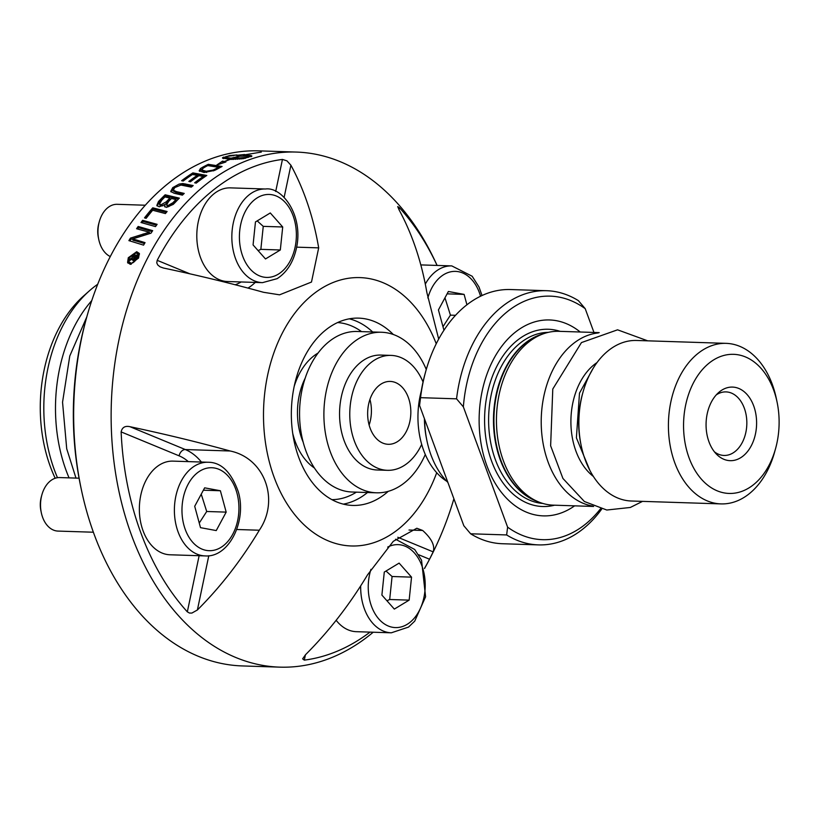 <?xml version="1.0" encoding="UTF-8"?>
<svg xmlns="http://www.w3.org/2000/svg" width="818" height="818" viewBox="0 0 818 818"><rect width="100%" height="100%" fill="white"/><g stroke="black" fill="none" stroke-linecap="round" stroke-linejoin="round"><path stroke-width="1.23" d="M184.224 193.416A257.67 176.79 91.8 0 0 182.394 195.144L174.081 193.242L170.717 191.422L172.772 187.608L179.132 184.081L182.833 183.529L193.191 185.563A257.67 176.79 91.8 0 0 191.3 187.128L180.931 185.052L174.755 187.578L173.314 190.185L176.443 191.647L184.224 193.416M373.212 632.222A257.67 176.79 -88.2 0 1 279.736 667.14L242.261 665.934A257.67 176.79 -88.2 0 1 94.162 534.389A257.67 176.79 -88.2 0 1 81.146 488.632A257.67 176.79 -88.2 0 1 86.657 317.425A257.67 176.79 -88.2 0 1 167.884 183.713A257.67 176.79 -88.2 0 1 258.846 150.86L296.32 152.066A257.67 176.79 -88.2 0 1 431.301 253.376A334.634 334.634 0 0 1 437.109 265.431M279.736 667.14A257.67 176.79 -88.2 0 1 115.389 471.955A257.67 176.79 -88.2 0 1 205.369 184.919A257.67 176.79 -88.2 0 1 296.32 152.066M217.424 168.978L214.633 170.4L204.071 172.516L199.163 170.768L200.441 168.559L202.7 167.169A257.67 176.79 -88.2 0 1 208.293 164.326L222.077 166.483A257.67 176.79 91.8 0 0 217.424 168.978M136.453 240.001L145.052 242.639A257.67 176.79 91.8 0 0 143.569 245.134L128.896 240.625A257.67 176.79 -88.2 0 1 130.451 238.11L149.305 232.21L136.586 228.733A257.67 176.79 -88.2 0 1 138.16 226.474L152.68 230.656A257.67 176.79 91.8 0 0 150.993 233.181L132.536 238.989L136.453 240.001L136.913 241.249L144.489 243.57M181.627 180.706A257.67 176.79 -88.2 0 1 192.874 172.895L206.801 175.461A257.67 176.79 91.8 0 0 196.228 183.12L194.633 182.792A257.67 176.79 -88.2 0 1 203.253 176.494L198.907 175.666A257.67 176.79 91.8 0 0 190.43 181.77L188.835 181.443A257.67 176.79 -88.2 0 1 197.322 175.369L192.475 174.469A257.67 176.79 91.8 0 0 183.222 181.023L181.627 180.706M261.32 152.076L244.643 154.858L261.32 152.076M158.498 201.514A257.67 176.79 -88.2 0 1 165.154 194.796L179.357 198.12A257.67 176.79 91.8 0 0 175.093 202.527L173.263 204.367L166.514 207.373L164.633 206.617L164.827 204.541L159.213 206.79L156.821 205.451L158.498 201.514L158.927 202.69A256.331 175.87 -88.2 0 1 165.584 195.972L178.498 198.989M231.044 158.201L240.901 155.819L233.222 158.303L248.427 157.332L248.345 156.647L246.637 156.187L238.14 156.166L236.433 155.338L244.623 154.5L242.987 154.888L251.862 156.023L243.529 158.641L230.093 159.418L224.531 161.606L225.891 161.974L216.79 165.031L222.578 161.095L224.275 161.545L229.694 159.408L222.476 157.966L229.439 155.594L236.975 154.96L225.829 156.606L226.249 157.434L231.044 158.201L232.077 159.449M141.003 222.516A257.67 176.79 -88.2 0 1 142.649 220.308L157.117 224.337A257.67 176.79 91.8 0 0 155.492 226.606L141.003 222.516M138.559 258.059L130.226 264.296L127.577 262.476L128.293 257.731L136.708 251.709L139.336 253.437L138.559 258.059M165.4 213.57L152.669 210.246A257.67 176.79 91.8 0 0 146.146 218.324L144.51 217.874A257.67 176.79 -88.2 0 1 152.762 207.823L167.107 211.514A257.67 176.79 91.8 0 0 165.4 213.57M137.659 229.04A256.331 175.87 -88.2 0 1 138.61 227.69L152.066 231.566M129.919 240.942A256.331 175.87 -88.2 0 1 130.9 239.347L149.755 233.427L149.305 232.21M132.536 238.989L132.997 240.226L136.913 241.249M130.451 238.11L130.9 239.347M138.16 226.474L138.61 227.69M202.414 170.42L202.475 171.238L206.647 172.455L206.218 171.279L213.15 170.072L215.727 168.784A257.67 176.79 -88.2 0 1 218.437 167.312L218.774 168.232M208.365 165.686A256.331 175.87 -88.2 0 1 208.733 165.512L220.431 167.342M199.551 171.34L203.13 168.344M213.15 170.072L213.447 170.89M218.437 167.312L207.782 165.594A257.67 176.79 91.8 0 0 205.328 166.862L202.731 168.457L202.036 170.062L206.218 171.279M201.985 169.244L202.475 171.238M200.441 168.559L200.88 169.735M208.293 164.326L208.733 165.512M183.201 181.013A256.331 175.87 -88.2 0 1 184.653 179.95M192.639 174.5A256.331 175.87 -88.2 0 1 193.314 174.07L205.533 176.32M192.874 172.895L193.314 174.07M197.322 175.369L197.721 176.473M196.167 183.109A256.331 175.87 -88.2 0 1 199.756 180.43M203.253 176.494L203.662 177.618M190.389 181.76A256.331 175.87 -88.2 0 1 192.506 180.195M165.154 194.796L165.584 195.972M157.148 206.003L158.927 202.69M164.827 204.541L164.878 206.893M166.606 204.899L167.424 206.504L168.447 206.719L173.406 203.835A256.331 175.87 -88.2 0 1 176.381 200.727L175.952 199.551L171.494 198.477A257.67 176.79 91.8 0 0 168.641 201.412L166.606 204.899L168.007 205.543L172.976 202.659A257.67 176.79 -88.2 0 1 175.952 199.551M164.878 204.694L166.749 202.936A256.331 175.87 -88.2 0 1 170.308 199.265L169.878 198.089L164.96 196.944A257.67 176.79 91.8 0 0 161.79 200.154L159.469 204.009L160.982 204.807L166.32 201.76A257.67 176.79 -88.2 0 1 169.878 198.089M159.469 204.009L159.909 205.195L161.422 205.983L162.976 205.747M249.868 155.338L250.973 156.708M250.891 155.543L251.279 156.596M223.447 158.62L225.962 157.762M222.148 163.017L223.856 162.516M246.975 156.258L250.328 156.575M233.498 159.428L233.222 158.303M225.645 156.882L226.698 158.651L231.494 159.418M251.566 155.768L251.76 156.31M224.531 161.606L224.776 162.261M222.578 161.095L223.017 162.291M224.275 161.545L224.561 162.322M222.608 157.669L222.864 158.355M223.048 157.373L223.488 158.59M223.784 157.076L224.234 158.293M231.065 155.389L231.279 155.962M232.895 155.205L233.13 155.849M248.529 155.175L248.979 156.412M246.893 155.042L247.353 156.279M245.032 154.939L245.431 156.023M242.987 154.888L243.345 155.849M245.247 157.792L245.431 158.303M243.365 157.976L243.6 158.631M241.361 158.14L241.637 158.897M239.296 158.252L239.613 159.101M237.22 158.314L237.568 159.265M235.175 158.334L235.553 159.367M233.242 159.438L232.823 158.293M229.459 158.068L229.909 159.285M228.11 157.884L228.559 159.101M227.036 157.669L227.486 158.886M226.249 157.434L226.698 158.651M225.778 157.158L226.228 158.385M142.107 222.823A256.331 175.87 -88.2 0 1 143.089 221.514L156.463 225.236M142.649 220.308L143.089 221.514M180.113 185.093L183.263 184.704L192.158 186.412M171.054 191.954L174.766 187.567M173.314 190.185L173.743 191.361L176.872 192.823L183.314 194.275M185.512 183.948L185.942 185.124M127.884 263.079L128.784 258.958M136.667 252.987L139.5 254.122M138.508 258.161L138.17 254.306L136.054 252.905L129.285 257.762L128.712 261.576L130.839 263.038C132.138 263.774 134.377 262.097 137.547 258.028L138.17 254.306M128.712 261.576L130.808 264.275M145.645 218.181A256.331 175.87 -88.2 0 1 153.201 209.009L166.371 212.404M152.762 207.823L153.201 209.009M133.273 260.523L132.659 258.652L129.152 260.799A257.67 176.79 -88.2 0 1 130.001 259.101L133.498 256.74A257.67 176.79 -88.2 0 1 133.682 256.392L131.442 256.32A257.67 176.79 -88.2 0 1 132.148 254.981L137.608 255.155A257.67 176.79 91.8 0 0 136.903 256.494L135.778 258.631L133.273 260.523L132.506 260.012M132.557 256.361A256.331 175.87 -88.2 0 1 132.618 256.259L136.954 256.402M132.148 254.981L132.618 256.259M133.682 256.392L134.04 257.384M132.874 259.224L133.549 258.652M130.001 259.101L130.399 260.165M132.659 258.652L132.966 260.472M134.111 259.531L134.193 260.288M136.033 256.474L134.541 256.423A257.67 176.79 91.8 0 0 134.254 256.975L133.937 259.061L135.747 257.016A257.67 176.79 -88.2 0 1 136.033 256.474L136.391 257.466M134.05 260.104L133.579 258.815L134.357 260.196M86.657 317.425L85.921 320.073A249.633 171.279 91.8 0 0 80.583 485.943L81.146 488.632M110.287 256.555A26.769 18.364 -88.2 0 1 98.743 239.408A26.769 18.364 -88.2 0 1 99.315 221.627A26.769 18.364 -88.2 0 1 117.209 204.316L145.307 205.226M99.315 221.627L98.794 223.518A21.023 14.427 91.8 0 0 98.344 237.486L98.743 239.408M93.375 532.221L58.037 531.087A26.769 18.364 -88.2 0 1 41.299 512.661A26.769 18.364 -88.2 0 1 41.871 494.87A26.769 18.364 -88.2 0 1 59.765 477.569L79.07 478.193M41.871 494.87L41.35 496.771A21.023 14.427 91.8 0 0 40.9 510.739L41.299 512.661M199.132 555.708L187.332 611.844A251.392 172.486 -88.2 0 1 121.136 431.904L179.091 455.83A6.697 4.714 112.4 0 1 185.318 449.552L129.96 426.699A324.317 58.886 11.9 0 1 230.165 450.994C264.592 458.08 279.961 499.87 259.316 530.228A324.317 228.467 112.4 0 1 197.394 609.983L208.794 555.739M187.332 611.844L189.449 613.04L191.882 613.071L197.394 609.983M129.96 426.699C125.082 425.626 122.138 427.364 121.136 431.904M370.022 632.12A251.392 172.486 -88.2 0 1 304.306 660.126L302.629 658.838L305.584 654.645A324.317 228.467 -67.6 0 0 367.507 574.89L393.294 541.301L416.822 528.254L422.65 530.463A324.317 58.886 11.9 0 1 433.162 551.864L397.793 537.262M418.581 554.706L429.542 559.226L433.162 551.864M429.542 559.226A251.392 172.486 -88.2 0 1 424.491 568.408M438.693 339.081L426.863 292.527A324.317 228.467 -67.6 0 0 399.082 209.878L397.712 206.576L399.419 207.711A251.392 172.486 -88.2 0 1 437.078 265.431M284.112 197.475L290.901 165.216A324.317 228.467 112.4 0 1 318.683 247.864L311.484 282.046L279.562 294.828L263.529 292.292A324.317 58.886 -168.1 0 0 163.324 267.997L160.021 266.801L157.741 264.95L156.759 262.834L157.199 260.328A251.392 172.486 -88.2 0 1 282.445 159.428L275.697 191.504M290.901 165.216L286.954 160.849L282.445 159.428M436.25 343.764A134.244 92.107 91.8 0 0 312.588 294.715A134.244 92.107 91.8 0 0 290.175 508.551A134.244 92.107 91.8 0 0 436.71 472.722M170.001 554.778A46.851 32.147 -88.2 0 1 139.387 506.915A46.851 32.147 -88.2 0 1 173.017 461.127L208.058 462.252A46.851 32.147 91.8 0 0 174.418 508.05A46.851 32.147 91.8 0 0 205.042 555.903L170.001 554.778M220.379 490.749L226.177 512.119L216.238 530.575L200.502 527.661L194.704 506.281L204.653 487.835L220.379 490.749L203.375 490.207M199.255 523.05L206.709 511.495L201.238 494.164M206.709 511.495L226.177 512.119M360.677 585.882A46.851 32.147 91.8 0 0 391.321 632.805L356.28 631.68A46.851 32.147 -88.2 0 1 336.157 620.279M384.286 572.079L399.112 563.111L411.546 577.14L409.153 600.126L394.327 609.093L381.894 595.075L384.286 572.079M411.546 577.14L392.078 576.506L386.024 571.036M386.945 600.77L389.685 599.502L409.153 600.126M389.685 599.502L392.078 576.506M443.949 330.278L438.428 309.93L448.376 291.484L464.113 294.398L466.925 304.797M442.978 326.699L450.432 315.145L455.544 315.308M450.432 315.145L444.961 297.813M447.098 293.856L464.113 294.398M227.455 281.525A46.851 32.147 -88.2 0 1 196.831 233.662A46.851 32.147 -88.2 0 1 230.461 187.874L265.502 188.999A46.851 32.147 91.8 0 0 231.872 234.797A46.851 32.147 91.8 0 0 262.486 282.65L227.455 281.525M280.318 249.981L265.492 258.948L253.069 244.919L255.461 221.934L270.288 212.956L282.711 226.985L280.318 249.981L260.85 249.347L263.253 226.361L257.189 220.88M263.253 226.361L282.711 226.985M258.11 250.615L260.85 249.347M91.78 300.574A133.855 91.841 91.8 0 0 69.06 477.865M57.475 477.702A133.855 91.841 -88.2 0 1 89.336 290.881A133.855 91.841 -88.2 0 1 92.761 287.977A133.855 91.841 -88.2 0 1 97.71 284.265M89.336 290.881L83.692 295.881A127.669 87.598 91.8 0 0 55.184 478.254M388.264 491.332A93.692 64.285 -88.2 0 1 352.65 505.432A93.692 64.285 -88.2 0 1 292.885 434.45A93.692 64.285 -88.2 0 1 325.605 330.083A93.692 64.285 -88.2 0 1 358.673 318.13A93.692 64.285 -88.2 0 1 393.315 334.501M425.288 454.522A80.307 55.103 -88.2 0 1 389.603 490.923A80.307 55.103 -88.2 0 1 376.433 492.804L352.108 492.017A80.307 55.103 -88.2 0 1 299.613 409.971A80.307 55.103 -88.2 0 1 357.272 331.484L381.607 332.261A80.307 55.103 -88.2 0 1 426.28 369.48M376.433 492.804A80.307 55.103 -88.2 0 1 323.948 410.759A80.307 55.103 -88.2 0 1 381.607 332.261M387.384 470.319L377.17 469.992A57.485 39.448 -88.2 0 1 340.288 424.961A57.485 39.448 -88.2 0 1 360.574 362.405A57.485 39.448 -88.2 0 1 380.871 355.073L391.086 355.401A57.485 39.448 91.8 0 0 370.799 362.732A57.485 39.448 91.8 0 0 350.717 426.771A57.485 39.448 91.8 0 0 387.384 470.319A57.485 39.448 91.8 0 0 421.679 444.409M423.049 381.986A57.485 39.448 91.8 0 0 391.086 355.401M379.143 385.431A31.452 21.585 91.8 0 0 368.161 420.472A31.452 21.585 91.8 0 0 388.223 444.297A31.452 21.585 91.8 0 0 410.81 413.56A31.452 21.585 91.8 0 0 390.247 381.423A31.452 21.585 91.8 0 0 379.143 385.431M369.123 425.012A31.452 21.585 91.8 0 0 369.94 399.45M421.342 390.861A71.616 49.131 91.8 0 0 446.72 481.24M597.028 362.548A63.579 43.62 91.8 0 0 594.144 364.675A63.579 43.62 91.8 0 0 570.903 421.045A63.579 43.62 91.8 0 0 593.367 476.444M593.96 332.445L585.218 308.683L578.418 300.656A127.158 87.25 91.8 0 0 546.618 290.707A127.158 87.25 91.8 0 0 456.556 398.826L463.356 406.863L507.62 527.16L506.639 534.941A127.158 87.25 91.8 0 0 538.438 544.89A127.158 87.25 91.8 0 0 601.7 509.093M538.438 544.89L502.426 543.735A127.158 87.25 -88.2 0 1 470.626 533.786L463.826 525.749L419.562 405.452L420.544 397.671A127.158 87.25 -88.2 0 1 425.636 371.75A127.158 87.25 -88.2 0 1 510.606 289.541L546.618 290.707M425.636 371.75L425.145 373.509A121.81 83.569 91.8 0 0 419.562 405.452M506.639 534.941L470.626 533.786M600.524 508.796A121.81 83.569 -88.2 0 1 507.62 527.16M420.544 397.671L456.556 398.826M582.927 392.395L582.436 394.153A74.959 51.432 91.8 0 0 580.841 443.959L581.209 445.749A80.307 55.103 -88.2 0 1 582.927 392.395A80.307 55.103 -88.2 0 1 608.244 350.717A80.307 55.103 -88.2 0 1 636.598 340.472L726.139 343.356A80.307 55.103 91.8 0 0 697.785 353.601A80.307 55.103 91.8 0 0 669.737 443.059A80.307 55.103 91.8 0 0 720.965 503.898A80.307 55.103 91.8 0 0 774.636 451.976L775.607 448.448A69.602 47.761 -88.2 0 1 699.288 476.628A69.602 47.761 -88.2 0 1 709.012 363.182A69.602 47.761 -88.2 0 1 777.1 402.2A69.602 47.761 -88.2 0 1 775.607 448.448M599.216 332.619L558.95 331.321A86.964 59.663 91.8 0 0 543.786 333.652A86.964 59.663 91.8 0 0 528.254 342.405A86.964 59.663 91.8 0 0 496.7 428.366A86.964 59.663 91.8 0 0 538.377 501.853A86.964 59.663 91.8 0 0 553.357 505.156L593.623 506.454M720.965 503.898L631.424 501.015A80.307 55.103 -88.2 0 1 581.209 445.749M777.1 402.2L776.354 398.622A80.307 55.103 91.8 0 0 726.139 343.356M598.285 332.946A86.964 59.663 91.8 0 0 573.019 343.846A86.964 59.663 91.8 0 0 542.119 436.863A86.964 59.663 91.8 0 0 592.713 506.066M463.356 406.863A121.81 83.569 -88.2 0 1 585.218 308.683M580.218 332.006A98.017 67.25 91.8 0 0 514.972 332.456A98.017 67.25 91.8 0 0 486.107 463.54A98.017 67.25 91.8 0 0 574.625 505.841M447.886 482.426A80.307 55.103 -88.2 0 1 426.945 440.79A80.307 55.103 -88.2 0 1 424.624 419.215M424.409 418.611A74.959 51.432 91.8 0 0 426.577 438.99L426.945 440.79M719.533 391.781A36.81 25.256 -88.2 0 1 751.609 401.168A36.81 25.256 -88.2 0 1 749.36 449.01A36.81 25.256 -88.2 0 1 716.599 454.297A36.81 25.256 -88.2 0 1 718.582 392.579A36.81 25.256 -88.2 0 1 719.533 391.781M714.451 451.853A31.79 21.81 91.8 0 0 723.991 455.452A31.79 21.81 91.8 0 0 746.814 424.378A31.79 21.81 91.8 0 0 726.036 391.904A31.79 21.81 91.8 0 0 716.282 394.869M143.119 233.989L143.569 235.216M215.727 168.784L216.064 169.704M202.7 167.169L203.079 168.201M160.982 204.807L161.422 205.983M166.32 201.76L166.749 202.936M168.007 205.543L168.447 206.719M172.976 202.659L173.406 203.835M172.772 187.608L173.201 188.774M182.833 183.529L183.263 184.704M176.443 191.647L176.872 192.823M128.293 257.731L128.763 259.009M136.708 251.709L137.179 252.977M130.839 263.038L131.269 264.204M133.498 256.74L133.866 257.742M131.177 258.57L131.545 259.572M135.747 257.016L136.115 258.007M179.091 455.83A57.557 39.489 -88.2 0 1 188.314 461.618M201.392 462.037A64.254 44.08 91.8 0 0 185.318 449.552L230.165 450.994M236.975 493.152A41.493 28.466 -88.2 0 1 206.156 550.361A41.493 28.466 -88.2 0 1 188.201 484.103A41.493 28.466 -88.2 0 1 236.975 493.152M304.306 660.126L305.421 654.809M387.691 547.099A41.493 28.466 -88.2 0 1 425.145 582.263A41.493 28.466 -88.2 0 1 391.433 627.048A41.493 28.466 -88.2 0 1 370.963 569.328M398.99 209.715L399.419 207.711M482.037 295.533L478.99 286.954L472.16 276.239L451.781 265.901A46.851 32.147 91.8 0 0 425.309 284.112M427.845 297.946A41.493 28.466 -88.2 0 1 454.235 271.382A41.493 28.466 -88.2 0 1 480.544 296.249M259.316 530.228L236.719 529.502M422.65 530.463L409.02 530.023M241.126 281.965A57.557 39.489 -88.2 0 1 235.216 284.766M247.987 288.089A64.254 44.08 91.8 0 0 255.277 282.414M189.919 273.825L157.199 260.328M278.253 274.204A41.493 28.466 -88.2 0 1 239.725 230.727A41.493 28.466 -88.2 0 1 285.686 202.925A41.493 28.466 -88.2 0 1 278.253 274.204M318.683 247.864L296.658 247.159M343.335 504.133A93.692 64.285 91.8 0 0 367.486 492.518M372.66 331.975A93.692 64.285 91.8 0 0 349.306 318.826M337.578 322.568A88.61 60.798 -88.2 0 1 361.536 331.617M356.372 492.16A88.61 60.798 -88.2 0 1 331.883 499.645M318.1 353.028A62.638 42.976 91.8 0 0 313.182 356.433A62.638 42.976 91.8 0 0 294.235 386.239M292.711 433.325A62.638 42.976 91.8 0 0 314.398 467.988M303.151 442.149A57.557 39.489 -88.2 0 1 305.216 378.1M542.804 333.989A85.624 58.753 91.8 0 0 524.788 343.448A85.624 58.753 91.8 0 0 493.868 430.074A85.624 58.753 91.8 0 0 537.416 501.444M538.377 501.853L535.248 500.544A85.716 58.814 -88.2 0 1 494.174 428.111A85.716 58.814 -88.2 0 1 525.268 343.386A85.716 58.814 -88.2 0 1 540.586 334.756L543.786 333.652M548.326 332.353A85.624 58.753 91.8 0 0 519.921 343.294A85.624 58.753 91.8 0 0 489.829 437.385A85.624 58.753 91.8 0 0 542.815 503.438M560.156 331.351A88.671 60.839 91.8 0 0 517.017 340.574A88.671 60.839 91.8 0 0 487.64 447.691A88.671 60.839 91.8 0 0 554.553 505.197M201.944 169.878L202.373 171.054M424.522 568.52A334.634 334.634 0 0 0 453.898 498.765M205.042 555.903C228.958 557.835 247.138 520.943 238.253 491.628C231.187 472.017 221.126 462.231 208.058 462.252M391.321 632.805L408.499 627.099L414.726 621.148L425.585 596.792L421.546 560.207L414.706 549.491L395.534 539.226M451.781 265.901L420.82 264.909M262.486 282.65L277.138 278.662C287.261 272.108 293.805 261.443 296.75 246.688C303.069 214.664 282.098 186.668 265.502 188.999M86.8 316.903L69.775 356.004L62.546 402.2L66.718 448.785L75.982 478.09M642.529 501.373L630.31 507.467L606.782 510.023L584.4 501.516L562.917 478.448L550.637 445.8L552.784 389.031L581.455 342.578L617.559 329.818L647.703 340.83M589.952 470.585L576.393 437.834L579.502 393.131L593.244 368.172"/></g></svg>
